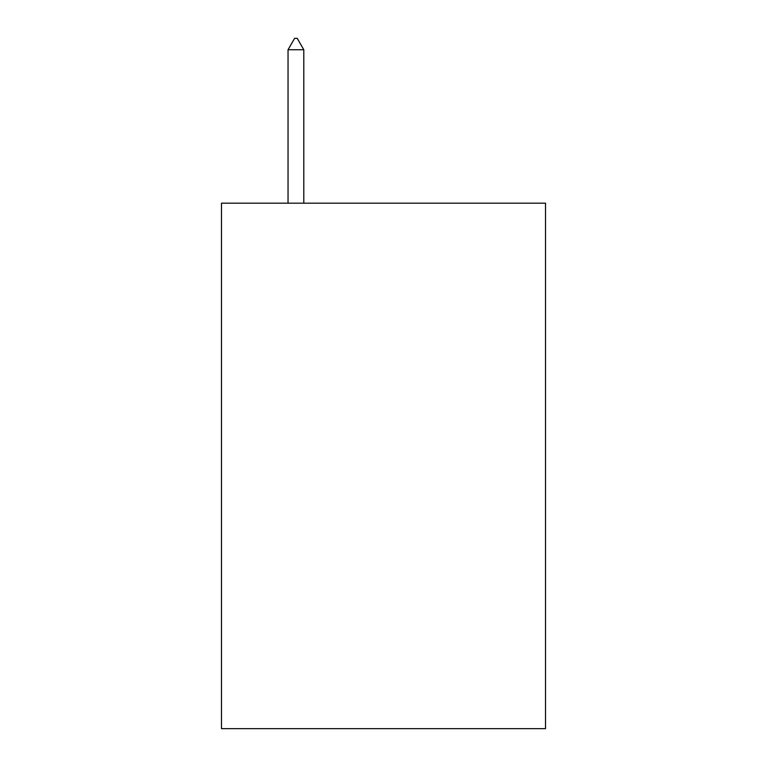 <?xml version="1.0" encoding="UTF-8"?>
<svg xmlns="http://www.w3.org/2000/svg" width="767" height="767" viewBox="0 0 767 767"><rect width="100%" height="100%" fill="white"/><g stroke="black" fill="none" stroke-linecap="round" stroke-linejoin="round"><path stroke-width="1.15" d="M545.519 203.178L545.519 728.65L221.481 728.65L221.481 203.178L545.519 203.178M303.799 49.74L297.232 38.35L294.605 38.35L288.037 49.74L303.799 49.74L303.799 203.178M288.037 49.74L288.037 203.178"/></g></svg>

